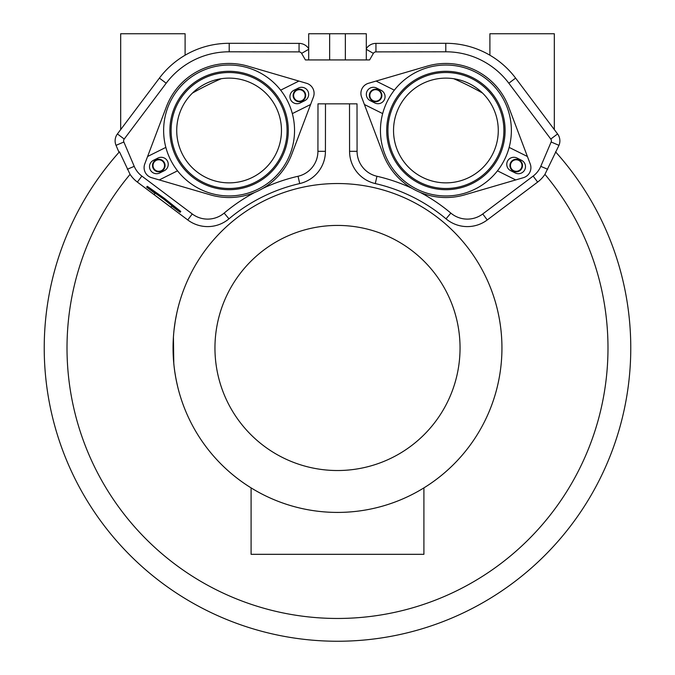 <?xml version="1.0" encoding="UTF-8"?>
<svg xmlns="http://www.w3.org/2000/svg" width="675" height="675" viewBox="0 0 675 675"><rect width="100%" height="100%" fill="white"/><g stroke="black" fill="none" stroke-linecap="round" stroke-linejoin="round"><path stroke-width="1.01" d="M453.727 78.713A293.279 293.279 0 0 1 482.549 93.082M192.451 93.082A293.279 293.279 0 0 1 221.273 78.713A293.279 293.279 0 0 0 192.451 93.082M325.485 103.84L325.426 151.327A33.126 33.126 0 0 1 299.717 183.566A168.64 168.64 0 0 0 228.968 218.835A33.126 33.126 0 0 1 187.751 219.957L137.354 182.081A31.421 31.421 0 0 1 130.072 174.369A270.498 270.498 0 0 0 151.959 544.801A270.498 270.498 0 0 0 523.041 544.801A270.498 270.498 0 0 0 544.928 174.369L558.967 145.336A11.483 11.483 0 0 0 557.584 133.945L515.607 78.106A87.193 87.193 0 0 0 445.795 43.301L375.941 43.386A11.483 11.483 0 0 0 366.306 48.659M349.515 103.84L349.574 151.327A33.126 33.126 0 0 0 375.283 183.566L376.962 176.268A176.141 176.141 0 0 1 411.936 188.283M544.928 174.369A31.421 31.421 0 0 1 537.646 182.081L487.249 219.957A33.126 33.126 0 0 1 446.032 218.835A168.64 168.64 0 0 0 375.283 183.566M177.846 387.382L177.863 387.442A164.447 164.447 0 0 0 474.39 439.096A164.447 164.447 0 0 0 337.5 183.532A164.447 164.447 0 0 0 176.858 312.812L175.331 320.735M173.391 337.559L173.678 333.669A164.447 164.447 0 0 0 173.458 336.445L173.323 338.546M173.45 359.387L174.032 365.892A164.447 164.447 0 0 0 174.133 366.736L174.859 372.271M337.5 183.532A164.447 164.447 0 0 0 173.053 347.971A164.447 164.447 0 0 0 337.5 512.418A164.447 164.447 0 0 0 501.947 347.971A164.447 164.447 0 0 0 337.5 183.532M173.374 337.762L173.112 343.735M173.053 347.971L173.07 350.047M173.129 352.747L173.374 358.189M174.133 366.736L173.939 365.015M174.724 371.317L175.863 378.211M175.525 376.355L176.791 382.818M176.192 379.941L177.618 386.429A164.447 164.447 0 0 0 177.863 387.442M177.77 387.053L176.563 381.772M175.989 378.877L176.259 380.287M175.238 374.659L175.551 376.498M174.015 330.202L173.678 333.669M173.931 331.02L174.049 329.948M174.049 329.898L175.272 321.064M174.69 324.869L174.825 323.907M177.863 308.509L177.179 311.386M173.154 342.309L173.787 363.445L173.424 336.935M173.357 338.04L173.332 338.512M173.804 363.673L173.762 363.167M173.306 338.875L173.34 338.285M173.703 362.509L173.745 363.057M174.454 326.582L174.057 329.847M175.179 321.612L175.331 320.726M174.015 330.261L174.108 329.434M337.5 225.425A122.546 122.546 0 0 0 214.954 347.971A122.546 122.546 0 0 0 337.5 470.526A122.546 122.546 0 0 0 460.046 347.971A122.546 122.546 0 0 0 337.5 225.425M251.092 487.882L251.092 554.318L423.908 554.318L423.908 487.882M393.533 130.494A52.372 52.372 0 0 1 445.905 78.123A52.372 52.372 0 0 1 498.277 130.494A52.372 52.372 0 0 1 445.905 182.866A52.372 52.372 0 0 1 393.533 130.494M489.898 55.207L489.898 33.75L554.318 33.75L554.318 129.6M83.514 201.336A293.279 293.279 0 0 1 119.011 152.331L116.033 145.336A11.483 11.483 0 0 1 117.416 133.945L159.393 78.106A87.193 87.193 0 0 1 229.205 43.301L299.059 43.386A11.483 11.483 0 0 1 308.694 48.659M130.072 174.369L119.467 151.833L119.011 152.331M120.682 129.6L120.682 33.75L185.102 33.75L185.102 55.207M228.968 218.835L224.151 213.097A25.633 25.633 0 0 1 192.248 213.967L141.86 176.091A23.929 23.929 0 0 1 134.224 166.337L123.854 142.003A2.978 2.978 0 0 1 124.217 139.05L166.185 83.211A78.697 78.697 0 0 1 229.196 51.798L299.05 51.891A2.978 2.978 0 0 1 301.624 53.384L305.395 59.932L366.306 59.932L366.306 33.75L345.355 33.75L345.355 59.932M345.355 33.75L308.694 33.75L308.694 59.932M446.032 218.835L450.849 213.097A25.633 25.633 0 0 0 482.752 213.967L533.14 176.091A23.929 23.929 0 0 0 540.776 166.337L551.146 142.003A2.978 2.978 0 0 0 550.783 139.05L508.815 83.211A78.697 78.697 0 0 0 445.804 51.798L375.95 51.891A2.978 2.978 0 0 0 373.376 53.384L369.605 59.932L366.306 59.932M325.426 151.327L317.925 151.318L317.984 103.84L357.016 103.84L357.075 151.318A25.633 25.633 0 0 0 376.962 176.268M317.925 151.318A25.633 25.633 0 0 1 298.038 176.268A176.141 176.141 0 0 0 263.064 188.283M224.151 213.097A176.141 176.141 0 0 1 254.796 192.409M450.849 213.097A176.141 176.141 0 0 0 420.204 192.409M281.467 130.494A52.372 52.372 0 0 0 229.095 78.123A52.372 52.372 0 0 0 176.723 130.494A52.372 52.372 0 0 0 229.095 182.866A52.372 52.372 0 0 0 281.467 130.494M516.215 159.781A5.763 5.763 0 0 0 510.452 165.544A5.763 5.763 0 0 0 516.215 171.298A5.763 5.763 0 0 0 521.977 165.544A5.763 5.763 0 0 0 516.215 159.781M380.202 91.986A5.763 5.763 0 0 1 379.072 100.052A5.763 5.763 0 0 1 371.005 98.921A5.763 5.763 0 0 1 372.136 90.847A5.763 5.763 0 0 1 380.202 91.986M158.785 159.781A5.763 5.763 0 0 1 164.548 165.544A5.763 5.763 0 0 1 158.785 171.298A5.763 5.763 0 0 1 153.023 165.544A5.763 5.763 0 0 1 158.785 159.781M294.798 91.986A5.763 5.763 0 0 0 295.928 100.052A5.763 5.763 0 0 0 303.995 98.921A5.763 5.763 0 0 0 302.864 90.847A5.763 5.763 0 0 0 294.798 91.986M119.467 151.833A293.279 293.279 0 0 0 337.5 641.25A293.279 293.279 0 0 0 555.533 151.833A293.279 293.279 0 0 1 337.5 641.25A293.279 293.279 0 0 1 119.467 151.833M171.501 206.373L171.779 206.01L180.157 212.296L163.789 199.209L146.661 187.127L155.039 193.421L154.761 193.793M180.157 212.296L180.782 211.461L164.422 198.366L147.293 186.292L146.661 187.127M155.039 193.421L154.128 194.628L170.876 207.217L171.779 206.01M164.422 198.366L163.789 199.209M329.645 33.75L329.645 59.932M516.215 171.83A6.286 6.286 0 0 1 509.929 165.544A6.286 6.286 0 0 1 516.215 159.258A6.286 6.286 0 0 1 522.501 165.544A6.286 6.286 0 0 1 516.215 171.83M380.624 91.665A6.286 6.286 0 0 1 379.384 100.465A6.286 6.286 0 0 1 370.583 99.233A6.286 6.286 0 0 1 371.815 90.433A6.286 6.286 0 0 1 380.624 91.665M158.785 159.258A6.286 6.286 0 0 1 165.071 165.544A6.286 6.286 0 0 1 158.785 171.83A6.286 6.286 0 0 1 152.499 165.544A6.286 6.286 0 0 1 158.785 159.258M304.417 99.233A6.286 6.286 0 0 1 295.616 100.465A6.286 6.286 0 0 1 294.376 91.665A6.286 6.286 0 0 1 303.185 90.433A6.286 6.286 0 0 1 304.417 99.233M510.671 170.674A7.071 7.071 0 0 1 507.499 161.198A7.071 7.071 0 0 1 516.974 158.026L521.572 160.312A7.071 7.071 0 0 1 524.745 169.796A7.071 7.071 0 0 1 515.261 172.969L510.671 170.674M376.085 81.059L394.343 90.163A65.467 65.467 0 0 0 416.703 189.084A65.467 65.467 0 0 0 509.153 147.395L527.411 156.499L508.604 106.777A67.036 67.036 0 0 0 427.106 66.15L368.449 83.295A10.471 10.471 0 0 0 361.589 97.057L383.206 154.212A67.036 67.036 0 0 0 464.712 194.839L515.734 179.93L497.467 170.826M382.666 113.602L364.399 104.498M374.836 102.971L370.246 100.676A7.071 7.071 0 0 1 367.073 91.201A7.071 7.071 0 0 1 376.557 88.028L381.147 90.315A7.071 7.071 0 0 1 384.32 99.799A7.071 7.071 0 0 1 374.836 102.971M515.734 179.93L523.37 177.694A10.471 10.471 0 0 0 530.229 163.941L527.411 156.499M509.153 147.395A65.467 65.467 0 0 0 394.343 90.163M394.014 104.625A57.983 57.983 0 0 0 420.036 182.393A57.983 57.983 0 0 0 497.804 156.364A57.983 57.983 0 0 0 471.774 78.604A57.983 57.983 0 0 0 394.014 104.625M498.884 156.904A59.197 59.197 0 0 1 419.496 183.473A59.197 59.197 0 0 1 392.926 104.085A59.197 59.197 0 0 1 472.314 77.515A59.197 59.197 0 0 1 498.884 156.904M158.026 158.026A7.071 7.071 0 0 1 167.501 161.198A7.071 7.071 0 0 1 164.329 170.674L159.739 172.969A7.071 7.071 0 0 1 150.255 169.796A7.071 7.071 0 0 1 153.428 160.312L158.026 158.026M310.601 104.498L292.334 113.602A65.467 65.467 0 0 0 199.884 71.904A65.467 65.467 0 0 0 177.533 170.826L159.266 179.93L210.288 194.839A67.036 67.036 0 0 0 291.794 154.212L313.411 97.057A10.471 10.471 0 0 0 306.551 83.295L247.894 66.15A67.036 67.036 0 0 0 166.396 106.777L147.589 156.499L165.847 147.395M280.657 90.163L298.915 81.059M293.853 90.315L298.443 88.028A7.071 7.071 0 0 1 307.927 91.201A7.071 7.071 0 0 1 304.754 100.676L300.164 102.971A7.071 7.071 0 0 1 290.68 99.799A7.071 7.071 0 0 1 293.853 90.315M147.589 156.499L144.771 163.941A10.471 10.471 0 0 0 151.63 177.694L159.266 179.93M177.533 170.826A65.467 65.467 0 0 0 292.334 113.602M280.986 104.625A57.983 57.983 0 0 0 203.226 78.604A57.983 57.983 0 0 0 177.196 156.364A57.983 57.983 0 0 0 254.964 182.393A57.983 57.983 0 0 0 280.986 104.625M176.116 156.904A59.197 59.197 0 0 1 202.686 77.515A59.197 59.197 0 0 1 282.074 104.085A59.197 59.197 0 0 1 255.504 183.473A59.197 59.197 0 0 1 176.116 156.904M308.694 49.309L301.624 53.384M299.059 43.386L299.05 51.891M229.205 43.301L229.196 51.798M159.393 78.106L166.185 83.211M117.416 133.945L124.217 139.05M116.033 145.336L123.854 142.003M127.313 169.282L134.224 166.337M137.354 182.081L141.86 176.091M537.646 182.081L533.14 176.091M547.687 169.282L540.776 166.337M551.146 142.003L558.967 145.336M550.783 139.05L557.584 133.945M508.815 83.211L515.607 78.106M445.804 51.798L445.795 43.301M375.95 51.891L375.941 43.386M373.376 53.384L366.306 49.309M349.574 151.327L357.075 151.318M299.717 183.566L298.038 176.268M187.751 219.957L192.248 213.967M487.249 219.957L482.752 213.967"/></g></svg>
